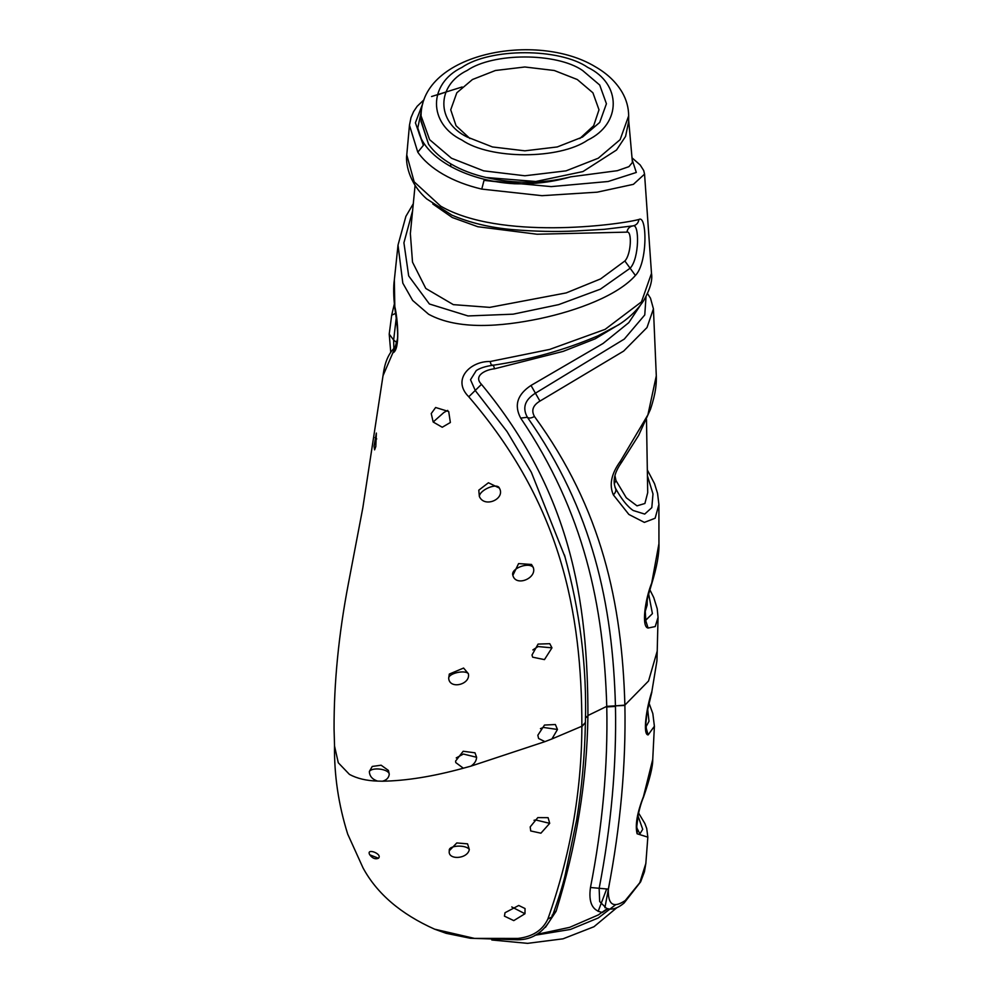 <?xml version="1.0" encoding="UTF-8"?>
<svg xmlns="http://www.w3.org/2000/svg" width="993" height="993" viewBox="0 0 993 993"><rect width="100%" height="100%" fill="white"/><g stroke="black" fill="none" stroke-linecap="round" stroke-linejoin="round"><path stroke-width="1.49" d="M378.482 858.25C375.366 859.541 372.474 858.386 369.768 854.799C365.585 847.538 382.913 853.806 378.482 858.25L369.768 854.799M469.317 849.499C467.604 859.355 447.272 860.286 449.32 850.728L456.805 842.945L467.566 843.851L469.317 849.499C465.878 844.298 447.88 845.403 449.32 850.728L449.332 850.691M375.801 446.565L374.584 449.866L374.051 446.192L376.359 433.072L375.801 446.565M394.804 306.477L394.755 307.644C393.464 295.827 393.34 286.58 394.345 279.902L394.804 306.477C397.721 318.827 400.427 350.07 392.806 352.912L383.013 375.764L362.83 507.808L348.357 583.76C338.7 634.254 333.921 682.65 334.058 728.924L334.529 745.358M382.466 781.206L377.514 781.081C372.176 779.257 369.47 776.042 369.371 771.437L372.251 766.447L381.126 765.206L388.424 770.444L389.256 774.168C388.859 777.767 386.587 780.113 382.466 781.206C406.087 780.833 433.047 776.501 463.334 768.21L455.775 762.587L455.601 761.072L463.172 751.254L474.977 752.806L476.603 757.274C476.429 760.787 474.53 763.741 470.93 766.137L463.334 768.21M468.373 673.688C470.843 684.562 449.568 689.812 448.675 678.306L449.308 674.061L463.582 668.053L468.373 673.688C464.836 669.543 448.389 673.391 448.675 678.306M524.974 913.746L513.766 920.61L504.444 916.154L505.003 912.741L518.743 905.467L525.049 908.545L524.974 913.746L511.755 906.944M549.7 823.346L540.924 833.189L530.709 830.955L530.2 826.884L537.796 817.611L548.099 817.673L549.7 823.346L535.599 819.933L534.011 820.317M448.699 411.524L450.363 422.497L442.245 427.251L433.171 422.013L431.235 413.572L435.629 407.502L448.699 411.524M499.367 488.072L499.367 488.084C505.785 498.945 484.385 508.404 479.346 496.426L478.787 490.182L488.432 482.759L499.367 488.072C497.208 482.486 479.706 489.797 479.346 496.426M533.253 567.413C537.287 578.286 515.764 587.086 512.86 575.357L518.594 563.59L531.503 564.458L533.253 567.413C528.599 561.579 510.34 568.691 512.86 575.357M551.959 647.846L544.462 659.613L532.658 657.18L532 655.008L538.082 644.085L549.787 643.7L551.959 647.846L538.057 646.555L532.856 649.931M551.934 738.941L544.946 741.634L538.603 738.507L537.834 735.242L544.499 725.051L555.36 724.518L557.47 729.47L551.934 738.941L581.873 726.243C581.923 611.415 560.772 503.724 468.77 396.778C451.393 379.537 470.434 360.918 490.145 361.514L549.65 349.424L605.122 329.353L641.466 301.872L651.495 273.36L644.556 174.123L633.397 184.338L597.19 192.17L542.004 195.683L481.766 189.104C467.12 185.641 454.26 180.714 443.188 174.334C432.154 167.941 423.688 160.568 417.792 152.19L409.464 125.23L406.77 154.933L414.168 181.831L440.706 206.172C499.926 240.269 617.162 225.188 638.909 219.49C647.126 214.327 647.858 262.872 635.408 275.471C617.931 295.331 577.814 310.561 539.534 318.691C501.266 326.598 458.17 330.321 428.628 314.26L412.641 300.445L402.823 283.154L398.019 245.072L394.345 279.877M467.194 137.034L467.194 137.034C436.076 122.052 436.076 85.423 467.194 70.441C493.149 52.48 556.577 52.48 582.531 70.441L599.71 85.038L606.425 103.744L599.71 122.437L582.531 137.034L557.259 146.952L524.863 150.824L492.466 146.952L467.194 137.034M579.788 138.548L593.677 125.714L599.002 109.789L592.908 92.796L577.293 79.527L554.305 70.503L524.863 66.99L495.408 70.503L472.432 79.527L456.817 92.796L450.723 109.789L456.035 125.714L469.937 138.548M421.057 120.687L428.566 144.283L421.057 121.431M462.13 86.974L431.57 96.52M628.668 121.431L625.578 136.389L616.529 150.017L582.953 171.566L535.81 181.496L486.098 177.499C473.016 174.433 461.472 170.026 451.467 164.279C441.5 158.495 433.867 151.83 428.566 144.283M377.514 781.081C366.479 780.746 357.132 778.524 349.462 774.416L338.29 762.773L334.517 745.966M544.946 741.634L470.93 766.137M646.033 296.597L644.767 314.942L624.299 339.072L535.301 393.265C524.838 399.881 522.194 407.875 527.37 417.271C592.833 510.414 612.644 604.166 615.449 705.824L624.895 705.464C626.012 764.684 620.513 825.903 608.361 889.12C607.778 904.747 613.413 908.545 625.267 900.514L639.777 882.715L645.847 863.438L647.833 837.149L637.109 833.785C634.999 825.245 637.121 812.833 643.476 796.547L652.736 759.422L654.399 726.243L648.144 734.907C642.657 734.994 646.232 708.431 651.88 691.476L656.919 660.916L657.217 651.098L648.541 680.999L624.882 705.104C621.99 603.074 601.919 508.888 534.445 416.477C531.081 410.457 532.918 405.33 539.931 401.098L623.654 351.1L647.014 327.529L653.431 308.835L656.299 375.838L647.908 414.826L620.402 461.224C611.328 473.673 608.982 484.882 613.351 494.862C615.983 492.267 616.554 489.81 615.039 487.513M518.048 938.422L517.576 939.775L470.397 938.273L446.167 933.321L434.661 929.187L474.468 938.397L518.048 938.422C532.67 936.684 542.612 930.23 547.863 919.046C570.255 855.78 581.588 791.657 581.873 726.677L585.398 722.494L581.873 726.243M620.675 323.457L595.179 338.824L563.18 351.373L494.526 368.8C486.396 369.47 472.718 375.491 481.481 384.341C570.863 492.354 587.893 600.12 587.93 715.519L587.906 716.325C586.937 781.429 576.325 846.421 556.092 911.289L545.467 927.338M607.952 908.682L602.466 912.418C592.349 910.742 588.352 902.438 590.475 887.494C602.552 825.94 607.989 765.752 606.773 706.942L606.76 706.358C603.769 605.445 584.095 512.078 520.692 418.103C513.89 405.355 517.341 394.469 531.007 385.445L603.086 343.454L628.768 322.675L640.336 305.347M393.861 348.481L393.638 340.053L396.232 318.12M607.393 908.57L598.27 914.95L569.61 927.363L536.481 934.438M598.158 911.388L606.4 889.666M657.229 650.763L658.049 617.373L655.219 626.571L648.094 628.035C641.255 627.154 645.078 599.412 651.731 582.941L658.942 543.643L658.905 504.506L655.132 518.234L644.358 522.392L628.867 514.448L613.351 494.862M645.165 611.638L647.163 605.072L647.262 599.089M636.873 825.729L638.276 814.297M614.99 475.746L615.97 480.562L626.298 497.778L637.01 505.859L644.904 503.488L647.709 492.64L646.48 419.456M421.293 111.29L417.78 127.948C421.988 156.398 464.426 180.912 514.436 183.755C534.383 184.313 553.138 182.017 570.677 176.841L617.336 170.697L628.929 166.65L632.404 162.48M486.098 177.499C514.746 184.028 542.948 183.817 570.677 176.841M415.099 185.257L410.357 233.603L412.517 262.152L425.811 288.479L453.342 304.64L489.735 307.371L566.209 292.91L600.566 278.921L624.858 260.985C631.238 254.407 632.206 230.525 626.931 232.126L537.076 234.236L477.832 226.727L452.249 217.504L432.799 203.987M638.139 816.258L642.707 829.292L640.088 833.599M647.647 709.101L649 721.253L645.984 726.826M648.615 593.876L652.413 613.637L645.748 620.24M647.535 476.119L652.997 493.931L651.805 507.659L644.718 514.076L633.249 510.526C630.89 508.999 623.877 503.699 615.449 488.146C612.544 480.897 614.543 472.358 621.457 462.527L638.685 435.306L650.44 409.377C656.1 392.359 656.51 383.161 656.299 375.826M565.091 557.172L531.354 472.32L507.026 431.545L475.337 390.634L470.521 379.736L476.268 370.55C480.115 368.055 485.403 366.343 492.143 365.387C529.368 359.938 564.669 350.07 598.034 335.771L618.701 324.773C625.578 320.416 635.83 312.447 643.712 300.569C650.105 289.286 652.699 280.225 651.495 273.373M517.576 939.775L517.576 939.775C532.471 939.812 543.978 932.154 552.096 916.812L552.182 915.05M547.863 919.046L552.096 916.812C558.277 899.782 562.634 885.93 565.129 875.267L576.648 819.957C581.898 787.412 584.815 755.065 585.386 722.929L585.374 722.718M606.773 706.942L615.461 706.408C616.641 765.429 611.191 826.114 599.139 888.45L599.673 901.532L606.462 908.322C611.576 910.283 617.423 908.545 624.014 903.121L640.622 881.871L644.42 871.817L645.847 863.438M625.267 900.514L624.014 903.121M638.909 219.49C638.325 223.127 636.302 225.262 632.851 225.92C639.529 222.829 639.455 258.577 630.133 268.222L600.393 289.174L558.649 304.628L513.12 314.173L468.013 315.948L429.386 303.982L408.682 275.917L403.915 242.788L412.654 210.628M632.206 159.873L636.314 172.459L608.113 181.508L551.214 186.61L484.025 180.354L514.436 183.755M417.78 127.948L423.39 145.35L415.397 122.822L422.782 103.533M375.044 437.628L376.719 438.918M389.256 774.168C388.697 769.066 372.524 766.844 369.371 771.437M476.603 757.274L463.371 754.047L456.234 757.907M447.694 410.407L443.871 412.517L433.171 422.013M557.47 729.47L543.308 727.422L540.428 728.651M628.668 121.903L628.668 115.846L620.129 139.653L598.258 158.222L566.084 170.846L524.863 175.773L483.628 170.846L451.467 158.222L429.597 139.653L421.057 115.846L421.057 121.903M461.944 140.063C490.257 159.662 559.456 159.662 587.769 140.063C621.717 123.715 621.717 83.76 587.769 67.412C559.456 47.825 490.257 47.825 461.944 67.412C428.008 83.76 428.008 123.715 461.944 140.063M609.342 884.08L604.911 907.701M534.979 935.257L570.479 929.436L598.258 917.979L615.486 904.834M615.449 705.824L606.76 706.358L587.93 715.519M390.745 352.217L389.219 334.107L393.638 340.053L396.877 342.622M383.013 375.764C383.77 371.097 385.172 356.35 395.053 347.351L392.806 352.912M639.666 833.437L637.32 828.857L637.109 833.785M643.476 796.547L643.476 797.242C649.782 779.095 652.873 766.484 652.736 759.422M646.195 728.068L648.144 734.907M651.88 691.476L656.919 660.904M645.723 620.6L648.094 628.035M651.731 582.941L651.656 583.983C656.882 567.028 659.315 553.585 658.942 543.643L658.942 543.643M619.855 461.931C621.792 462.949 621.978 462.713 620.402 461.224M494.526 368.8C493.732 365.747 493.049 364.53 492.466 365.176C491.746 365.834 490.976 364.617 490.145 361.514M481.481 384.341L468.77 396.778M590.475 887.494L608.361 889.12M606.773 706.582L624.882 705.104M520.692 418.103L527.37 417.271C528.884 418.5 531.243 418.239 534.445 416.477M531.007 385.445L539.931 401.098M395.574 313.416L391.676 315.166L394.32 304.106M635.408 275.471L624.858 260.985M417.792 152.19L423.39 145.35M484.025 180.354L481.766 189.104M614.233 483.814L615.97 480.562M587.918 715.879L585.46 717.542M553.995 911.735L556.092 911.289M587.906 716.325L585.46 717.976M632.851 225.92C629.55 226.528 627.576 228.601 626.931 232.126M628.668 115.846C628.606 107.604 626.471 99.797 622.251 92.448C616.169 82.096 607.145 73.519 595.192 66.68C536.493 31.143 421.181 53.374 421.057 115.846M616.852 907.689L593.951 926.742L563.031 938.819L527.581 943.35L491.808 939.986M450.723 163.845L450.723 166.601M434.673 929.2C400.849 914.081 376.968 893.65 363.028 867.894L347.699 834.095C338.476 804.628 334.082 775.012 334.529 745.259M628.668 120.252L632.392 162.082M637.32 828.857C635.446 826.896 638.822 808.041 643.476 797.242M638.573 812.994L644.867 823.52L646.716 828.472L647.833 837.149M645.376 727.422L646.356 728.601L645.822 723.723L647.026 712.341L651.83 692.208M649 703.081L652.823 713.557L654.399 726.255M645.872 620.973L645.227 610.856L647.784 597.029L651.656 583.983M649.832 589.718L653.754 597.575L657.217 608.734L658.049 617.373M647.461 470.185L654.524 483.678L657.552 493.372L658.905 504.494M394.755 307.644L396.455 319.783C397.647 329.738 397.957 336.23 397.399 339.271L395.053 347.351M585.398 722.494L585.398 722.494C586.987 666.924 579.999 611.067 564.446 554.913L564.992 556.825M647.523 293.556L650.502 298.223L653.431 308.835M389.219 334.107L391.676 315.166M633.286 225.845L604.265 229.333L575.803 230.959C555.919 231.928 534.929 231.481 512.822 229.631C490.319 227.707 469.987 222.866 451.803 215.096L426.742 198.935C408.036 182.489 405.603 161.71 406.77 154.933M413.324 203.677L405.889 216.362L398.007 245.11M632.032 157.85L640.175 164.962L643.712 170.535L644.556 174.135M424.011 99.772L417.184 106.263L413.56 111.638L410.99 117.621L409.464 125.23M633.249 510.526L632.603 510.054M445.857 92.051L437.168 95.067"/></g></svg>
